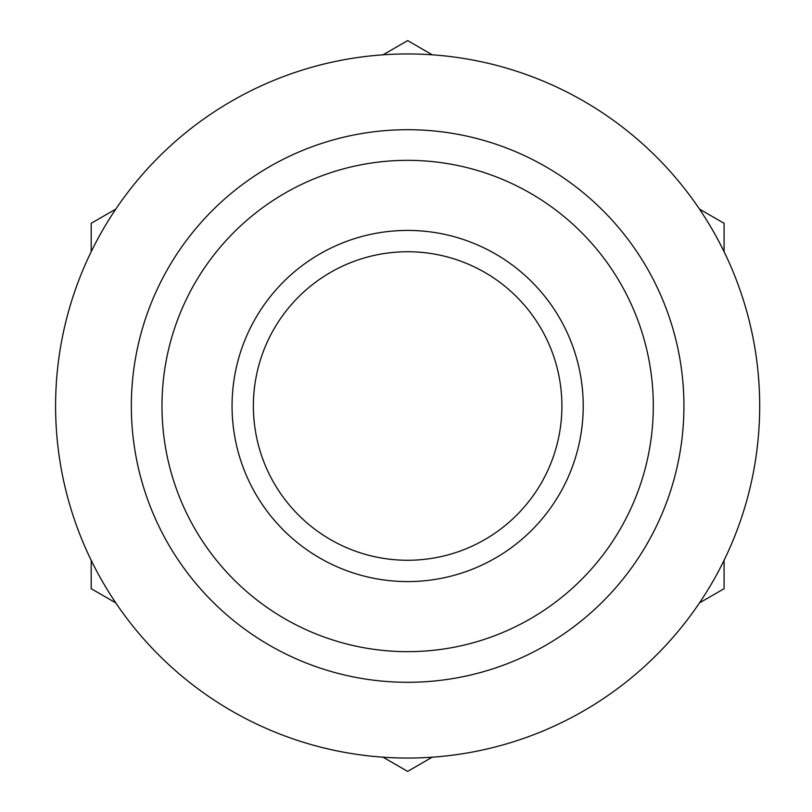 <?xml version="1.0" encoding="UTF-8"?>
<svg xmlns="http://www.w3.org/2000/svg" width="812" height="812" viewBox="0 0 812 812"><rect width="100%" height="100%" fill="white"/><g stroke="black" fill="none" stroke-linecap="round" stroke-linejoin="round"><path stroke-width="1.22" d="M432.258 54.82L407.644 40.6L383.02 54.82M115.822 209.08L91.198 223.3L91.198 251.73M724.081 251.73L724.081 223.3L699.457 209.08M699.457 602.92L724.081 588.7L724.081 560.27M383.02 757.18L407.644 771.4L432.258 757.18M91.198 560.27L91.198 588.7L115.822 602.92M161.984 406A245.65 245.65 0 0 1 530.469 193.256A245.65 245.65 0 0 1 530.469 618.744A245.65 245.65 0 0 1 161.984 406M232.059 406A175.585 175.585 0 0 1 495.432 253.943A175.585 175.585 0 0 1 495.432 558.057A175.585 175.585 0 0 1 232.059 406M131.341 406A276.293 276.293 0 0 1 545.786 166.724A276.293 276.293 0 0 1 545.786 645.276A276.293 276.293 0 0 1 131.341 406M55.592 406A352.043 352.043 0 0 1 583.666 101.124A352.043 352.043 0 0 1 583.666 710.886A352.043 352.043 0 0 1 55.592 406M253.374 406A154.27 154.27 0 0 1 484.774 272.406A154.27 154.27 0 0 1 484.774 539.604A154.27 154.27 0 0 1 253.374 406"/></g></svg>
